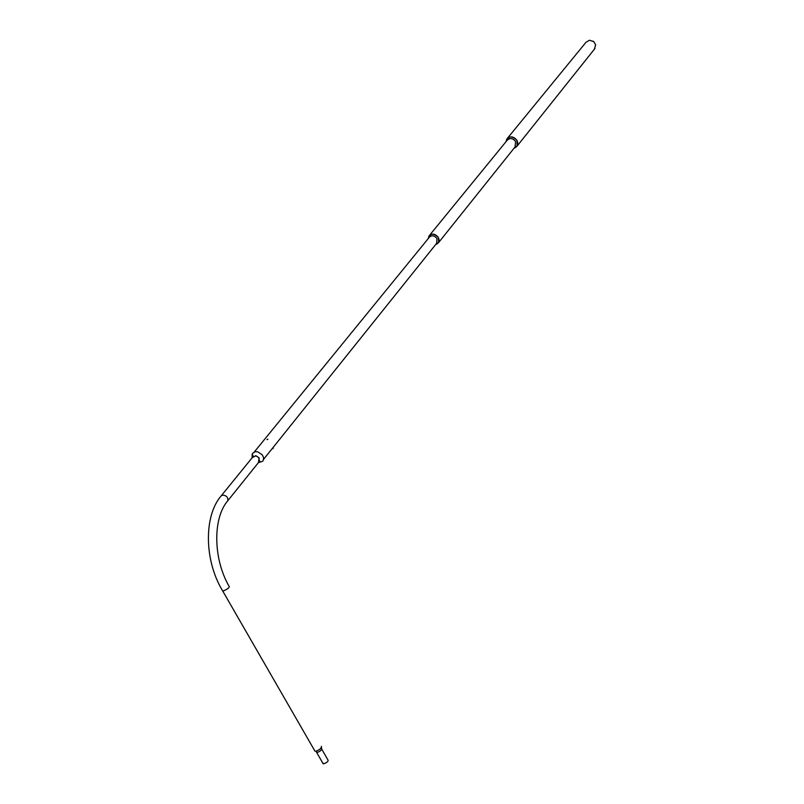 <?xml version="1.0" encoding="UTF-8"?>
<svg xmlns="http://www.w3.org/2000/svg" width="804" height="804" viewBox="0 0 804 804"><rect width="100%" height="100%" fill="white"/><g stroke="black" fill="none" stroke-linecap="round" stroke-linejoin="round"><path stroke-width="1.21" d="M594.156 42.029L593.02 41.094M507.445 138.268L585.995 42.29L589.493 40.23L593.814 41.697L595.633 44.863L594.397 49.205M505.987 141.715L506.791 139.062C510.228 135.765 513.655 136.238 517.062 140.469L517.072 146.127L514.017 148.258M429.537 235.321L507.073 140.388C509.927 137.645 512.781 138.037 515.615 141.554L515.083 146.921M514.057 148.197L514.279 148.137C517.615 146.69 518.53 144.137 517.022 140.489C512.027 135.474 508.359 135.866 506.038 141.655M428.291 238.517L428.964 236.024C432.039 233.11 435.195 233.602 438.421 237.502L438.562 242.627L435.698 244.506M254.335 451.918L429.236 237.361C431.758 234.969 434.341 235.371 436.984 238.567L436.632 243.341M435.768 244.426L436.612 244.165C439.175 242.758 439.758 240.537 438.371 237.532C433.627 232.889 430.291 233.2 428.361 238.436M273.32 447.999L272.817 448.692L273.32 447.999M273.33 447.908L272.335 448.421M267.069 439.567L267.682 439.185L267.069 439.567M267.008 439.647L267.853 439.275L267.008 439.647M322.645 762.855L324.022 763.74C327.509 762.252 328.756 760.885 327.761 759.639L321.761 749.197M316.183 751.328L316.635 752.413L317.479 752.373C320.585 751.147 321.942 749.83 321.57 748.403L321.459 747.288M316.344 751.529L316.866 752.152M321.459 746.313C321.459 748.202 319.67 749.82 316.072 751.157L315.017 751.217L314.354 750.072M252.265 456.933L252.546 453.416L255.119 451.687L257.752 451.808L262.285 454.853L263.551 457.486L263.32 460.29L262.536 461.355L259.149 462.39M261.672 461.607L260.004 462.079M252.386 457.456L255.933 455.818L258.938 457.818L258.597 462.39M251.984 457.948L255.863 455.667L259.079 457.798L259.26 462.29L258.205 462.883M227.431 501.183L227.763 500.771C228.185 497.163 226.336 495.284 222.216 495.153L220.979 496.098C203.844 516.078 204.065 560.458 222.688 590.96L222.195 590.106M259.762 460.943L227.763 500.771C212.708 518.158 213.11 558.69 228.969 586.076C229.974 587.201 228.225 588.769 223.713 590.789L222.688 590.96L315.017 751.217M517.072 146.127L594.98 48.471M438.562 242.627L515.615 146.258M436.019 244.114L436.612 244.165M263.622 459.295L272.486 448.23M272.958 447.647L437.095 242.768M323.178 763.78L316.635 752.413M253.561 456.019L221.331 495.676M317.088 752.433L316.052 751.167M252.094 457.365L252.185 454.24M259.26 462.29L262.536 461.355"/></g></svg>
